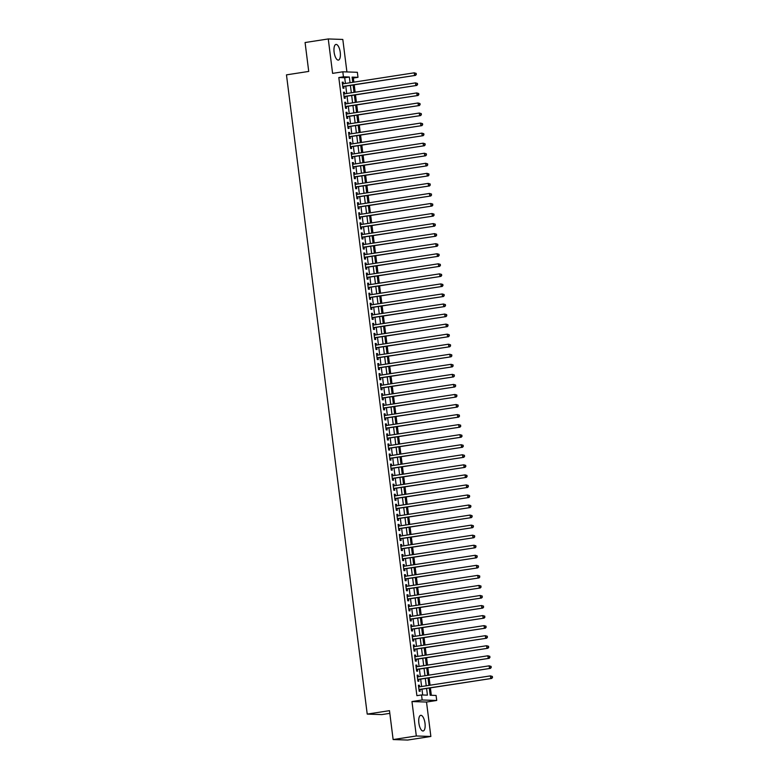 <?xml version="1.0" encoding="UTF-8"?>
<svg xmlns="http://www.w3.org/2000/svg" width="779" height="779" viewBox="0 0 779 779"><rect width="100%" height="100%" fill="white"/><g stroke="black" fill="none" stroke-linecap="round" stroke-linejoin="round"><path stroke-width="1.17" d="M425.003 723.263A7.917 3.019 81.2 0 0 420.728 715.326A7.917 3.019 81.2 0 0 418.868 723.048A7.917 3.019 81.2 0 0 423.143 730.984A7.917 3.019 81.2 0 0 425.003 723.263M340.248 52.368A7.917 3.019 81.2 0 0 335.973 44.432A7.917 3.019 81.2 0 0 334.113 52.154A7.917 3.019 81.2 0 0 338.398 60.09A7.917 3.019 81.2 0 0 340.248 52.368M429.278 688.071L430.183 695.248L436.084 695.443L436.717 700.467L422.169 699.98L421.536 694.946L427.428 695.15L426.59 688.49M426.512 702.045L411.964 701.548L416.317 735.98L393.132 739.553L407.68 740.05L430.865 736.467L426.512 702.045L436.717 700.467M389.821 713.35L381.768 714.596L367.221 714.1L286.468 74.862L308.727 71.425L305.076 42.533L328.261 38.95L332.604 73.372L342.809 71.795L357.357 72.291L357.989 77.316L352.098 77.121L352.751 82.331M346.918 71.941L342.809 39.447L328.261 38.95M353.88 82.155L353.354 78.036L357.989 77.316M431.332 695.287L430.397 687.896M430.057 685.208L429.132 677.847M428.791 675.15L427.866 667.798M427.525 665.1L426.59 657.749M426.249 655.051L425.324 647.7M424.983 645.002L424.049 637.641M423.708 634.953L422.783 627.592M422.442 624.894L421.517 617.543M421.176 614.845L420.241 607.493M419.9 604.796L418.975 597.444M418.635 594.747L417.7 587.385M417.359 584.698L416.434 577.336M416.093 574.649L415.168 567.287M414.827 564.59L413.892 557.238M413.552 554.541L412.627 547.189M412.286 544.492L411.351 537.14M411.01 534.443L410.085 527.081M409.744 524.394L408.819 517.032M408.478 514.344L407.544 506.983M407.203 504.286L406.278 496.934M405.937 494.237L405.002 486.885M404.671 484.187L403.736 476.836M403.395 474.138L402.47 466.777M402.13 464.089L401.195 456.728M400.854 454.03L399.929 446.679M399.588 443.981L398.653 436.63M398.322 433.932L397.387 426.58M397.047 423.883L396.122 416.522M395.781 413.834L394.846 406.472M394.505 403.785L393.58 396.423M393.239 393.726L392.314 386.374M391.973 383.677L391.039 376.325M390.698 373.628L389.773 366.276M389.432 363.579L388.497 356.217M388.156 353.53L387.231 346.168M386.89 343.471L385.965 336.119M385.624 333.422L384.69 326.07M384.349 323.373L383.424 316.021M383.083 313.324L382.148 305.962M381.807 303.274L380.882 295.913M380.541 293.225L379.616 285.864M379.276 283.166L378.341 275.815M378 273.117L377.075 265.766M376.734 263.068L375.799 255.716M375.459 253.019L374.533 245.658M374.193 242.97L373.268 235.609M372.927 232.921L371.992 225.559M371.651 222.862L370.726 215.51M370.385 212.813L369.45 205.461M369.11 202.764L368.185 195.402M367.844 192.715L366.919 185.353M366.578 182.666L365.643 175.304M365.302 172.607L364.377 165.255M364.036 162.558L363.102 155.206M362.761 152.509L361.836 145.157M361.495 142.46L360.57 135.098M360.229 132.411L359.294 125.049M358.953 122.361L358.028 115M357.688 112.303L356.753 104.951M356.422 102.253L355.487 94.902M355.146 92.204L354.221 84.853M416.317 735.98L430.865 736.467M419.599 686.825L419.394 685.247L418.411 685.208L419.17 691.236L420.154 691.275L419.939 689.512M418.323 676.766L418.128 675.189L417.145 675.159L417.904 681.187L418.888 681.226L418.664 679.463M417.057 666.717L416.853 665.139L415.869 665.11L416.638 671.138L417.622 671.177L417.398 669.414M415.782 656.668L415.587 655.09L414.603 655.061L415.363 661.089L416.346 661.118L416.122 659.365M414.516 646.619L414.321 645.041L413.337 645.002L414.097 651.04L415.08 651.069L414.856 649.316M413.25 636.57L413.045 634.992L412.062 634.953L412.821 640.99L413.805 641.02L413.591 639.257M411.974 626.511L411.779 624.943L410.796 624.904L411.555 630.932L412.539 630.971L412.315 629.208M410.708 616.462L410.504 614.884L409.52 614.855L410.29 620.882L411.273 620.921L411.049 619.159M409.433 606.413L409.238 604.835L408.254 604.806L409.014 610.833L409.997 610.863L409.773 609.11M408.167 596.363L407.972 594.786L406.989 594.757L407.748 600.784L408.732 600.813L408.508 599.061M406.901 586.314L406.696 584.737L405.713 584.698L406.482 590.735L407.456 590.764L407.242 589.002M405.625 576.265L405.431 574.688L404.447 574.649L405.207 580.686L406.19 580.715L405.966 578.953M404.359 566.206L404.155 564.629L403.171 564.6L403.941 570.627L404.924 570.666L404.7 568.904M403.094 556.157L402.889 554.58L401.906 554.551L402.665 560.578L403.649 560.617L403.425 558.855M401.818 546.108L401.623 544.531L400.64 544.502L401.399 550.529L402.383 550.558L402.159 548.806M400.552 536.059L400.348 534.482L399.364 534.443L400.133 540.48L401.117 540.509L400.893 538.756M399.276 526.01L399.082 524.433L398.098 524.394L398.858 530.431L399.841 530.46L399.617 528.698M398.011 515.961L397.806 514.383L396.832 514.344L397.592 520.372L398.575 520.411L398.351 518.648M396.745 505.902L396.54 504.325L395.557 504.295L396.316 510.323L397.3 510.362L397.076 508.599M395.469 495.853L395.274 494.276L394.291 494.246L395.05 500.274L396.034 500.303L395.81 498.55M394.203 485.804L393.999 484.226L393.015 484.197L393.784 490.225L394.768 490.254L394.544 488.501M392.928 475.755L392.733 474.177L391.749 474.138L392.509 480.176L393.492 480.205L393.268 478.452M391.662 465.706L391.467 464.128L390.483 464.089L391.243 470.127L392.226 470.156L392.003 468.393M390.396 455.647L390.191 454.069L389.208 454.04L389.967 460.068L390.951 460.107L390.737 458.344M389.12 445.598L388.925 444.02L387.942 443.991L388.702 450.019L389.685 450.058L389.461 448.295M387.854 435.549L387.65 433.971L386.666 433.942L387.436 439.969L388.419 439.999L388.195 438.246M386.579 425.5L386.384 423.922L385.401 423.893L386.16 429.92L387.144 429.95L386.92 428.197M385.313 415.45L385.118 413.873L384.135 413.834L384.894 419.871L385.878 419.9L385.654 418.138M384.047 405.401L383.843 403.824L382.859 403.785L383.619 409.812L384.602 409.851L384.388 408.089M382.771 395.343L382.577 393.765L381.593 393.736L382.353 399.763L383.336 399.802L383.112 398.04M381.506 385.293L381.301 383.716L380.318 383.687L381.087 389.714L382.07 389.753L381.846 387.991M380.23 375.244L380.035 373.667L379.052 373.638L379.811 379.665L380.795 379.694L380.571 377.942M378.964 365.195L378.769 363.618L377.786 363.579L378.545 369.616L379.529 369.645L379.305 367.892M377.698 355.146L377.494 353.569L376.51 353.53L377.27 359.567L378.253 359.596L378.039 357.834M376.423 345.087L376.228 343.52L375.244 343.481L376.004 349.508L376.987 349.547L376.763 347.785M375.157 335.038L374.952 333.461L373.969 333.431L374.738 339.459L375.721 339.498L375.497 337.735M373.881 324.989L373.686 323.412L372.703 323.382L373.462 329.41L374.446 329.439L374.222 327.686M372.615 314.94L372.42 313.362L371.437 313.333L372.196 319.361L373.18 319.39L372.956 317.637M371.349 304.891L371.145 303.313L370.161 303.274L370.921 309.312L371.904 309.341L371.69 307.578M370.074 294.842L369.879 293.264L368.895 293.225L369.655 299.253L370.638 299.292L370.414 297.529M368.808 284.783L368.603 283.205L367.62 283.176L368.389 289.204L369.373 289.243L369.149 287.48M367.532 274.734L367.337 273.156L366.354 273.127L367.113 279.155L368.097 279.194L367.873 277.431M366.266 264.685L366.072 263.107L365.088 263.078L365.848 269.106L366.831 269.135L366.607 267.382M365 254.636L364.796 253.058L363.812 253.019L364.572 259.056L365.555 259.086L365.341 257.333M363.725 244.587L363.53 243.009L362.547 242.97L363.306 249.007L364.29 249.037L364.066 247.274M362.459 234.537L362.254 232.96L361.271 232.921L362.04 238.949L363.024 238.987L362.8 237.225M361.183 224.479L360.989 222.901L360.005 222.872L360.765 228.899L361.748 228.938L361.524 227.176M359.917 214.429L359.723 212.852L358.739 212.823L359.499 218.85L360.482 218.88L360.258 217.127M358.652 204.38L358.447 202.803L357.464 202.774L358.233 208.801L359.207 208.83L358.992 207.078M357.376 194.331L357.181 192.754L356.198 192.715L356.957 198.752L357.941 198.781L357.717 197.019M356.11 184.282L355.906 182.705L354.922 182.666L355.691 188.703L356.675 188.732L356.451 186.97M354.844 174.223L354.64 172.646L353.656 172.617L354.416 178.644L355.399 178.683L355.175 176.921M353.569 164.174L353.374 162.597L352.39 162.568L353.15 168.595L354.133 168.634L353.909 166.872M352.303 154.125L352.098 152.548L351.115 152.518L351.884 158.546L352.868 158.575L352.644 156.822M351.027 144.076L350.832 142.499L349.849 142.469L350.608 148.497L351.592 148.526L351.368 146.773M349.761 134.027L349.557 132.449L348.583 132.411L349.343 138.448L350.326 138.477L350.102 136.715M348.495 123.978L348.291 122.4L347.307 122.361L348.067 128.389L349.05 128.428L348.836 126.665M347.22 113.919L347.025 112.342L346.042 112.312L346.801 118.34L347.785 118.379L347.561 116.616M345.954 103.87L345.749 102.292L344.766 102.263L345.535 108.291L346.519 108.33L346.295 106.567M344.678 93.821L344.484 92.243L343.5 92.214L344.26 98.242L345.243 98.271L345.019 96.518M353.354 78.036L352.205 77.997M345.428 83.46L344.707 77.744L338.807 77.54L416.892 695.666L421.536 694.946M422.685 694.985L421.955 689.201M421.614 686.513L420.679 679.152M420.339 676.454L419.414 669.103M419.073 666.405L418.138 659.053M417.807 656.356L416.872 649.004M416.531 646.307L415.606 638.946M415.265 636.258L414.331 628.896M413.99 626.209L413.065 618.847M412.724 616.15L411.799 608.798M411.458 606.101L410.523 598.749M410.182 596.052L409.257 588.69M408.917 586.003L407.982 578.641M407.641 575.954L406.716 568.592M406.375 565.895L405.45 558.543M405.109 555.846L404.174 548.494M403.834 545.797L402.909 538.445M402.568 535.748L401.633 528.386M401.292 525.698L400.367 518.337M400.026 515.649L399.101 508.288M398.76 505.59L397.826 498.239M397.485 495.541L396.56 488.19M396.219 485.492L395.284 478.14M394.943 475.443L394.018 468.082M393.677 465.394L392.752 458.033M392.412 455.335L391.477 447.983M391.136 445.286L390.211 437.934M389.87 435.237L388.935 427.885M388.594 425.188L387.669 417.826M387.329 415.139L386.403 407.777M386.063 405.09L385.128 397.728M384.787 395.031L383.862 387.679M383.521 384.982L382.586 377.63M382.246 374.933L381.321 367.581M380.98 364.884L380.055 357.522M379.714 354.834L378.779 347.473M378.438 344.785L377.513 337.424M377.172 334.727L376.238 327.375M375.906 324.677L374.972 317.326M374.631 314.628L373.706 307.267M373.365 304.579L372.43 297.218M372.089 294.53L371.164 287.169M370.823 284.471L369.889 277.12M369.558 274.422L368.623 267.07M368.282 264.373L367.357 257.021M367.016 254.324L366.081 246.962M365.74 244.275L364.815 236.913M364.475 234.226L363.55 226.864M363.209 224.167L362.274 216.815M361.933 214.118L361.008 206.766M360.667 204.069L359.732 196.717M359.392 194.02L358.467 186.658M358.126 183.971L357.201 176.609M356.86 173.912L355.925 166.56M355.584 163.863L354.659 156.511M354.318 153.814L353.384 146.462M353.043 143.764L352.118 136.403M351.777 133.715L350.852 126.354M350.511 123.666L349.576 116.305M349.235 113.607L348.31 106.256M347.97 103.558L347.035 96.206M346.694 93.509L345.769 86.157M343.412 83.772L343.218 82.194L342.234 82.155L342.994 88.193L343.977 88.222L343.753 86.469M411.964 701.548L422.169 699.98M338.807 77.54L343.442 76.819L342.809 71.795M393.132 739.553L389.481 710.662L367.221 714.1M353.091 85.018L354.026 92.38M354.367 95.077L355.292 102.429M355.633 105.126L356.568 112.478M356.899 115.175L357.834 122.527M358.174 125.224L359.1 132.586M359.44 135.273L360.375 142.635M360.716 145.322L361.641 152.684M361.982 155.381L362.907 162.733M363.248 165.43L364.183 172.782M364.523 175.479L365.448 182.831M365.789 185.529L366.724 192.89M367.065 195.578L367.99 202.939M368.331 205.627L369.256 212.988M369.597 215.686L370.531 223.037M370.872 225.735L371.797 233.087M372.138 235.784L373.073 243.145M373.414 245.833L374.339 253.194M374.68 255.882L375.605 263.244M375.945 265.941L376.88 273.293M377.221 275.99L378.146 283.342M378.487 286.039L379.422 293.391M379.762 296.088L380.688 303.45M381.028 306.137L381.953 313.499M382.294 316.186L383.229 323.548M383.57 326.245L384.495 333.597M384.836 336.294L385.771 343.646M386.111 346.343L387.036 353.695M387.377 356.392L388.302 363.754M388.643 366.442L389.578 373.803M389.919 376.5L390.844 383.852M391.185 386.55L392.119 393.901M392.46 396.599L393.385 403.95M393.726 406.648L394.651 414.009M394.992 416.697L395.927 424.058M396.268 426.746L397.193 434.107M397.533 436.805L398.468 444.157M398.809 446.854L399.734 454.206M400.075 456.903L401 464.255M401.341 466.952L402.276 474.314M402.616 477.001L403.541 484.363M403.882 487.06L404.817 494.412M405.148 497.109L406.083 504.461M406.424 507.158L407.349 514.51M407.69 517.207L408.624 524.569M408.965 527.256L409.89 534.618M410.231 537.306L411.156 544.667M411.497 547.364L412.432 554.716M412.773 557.413L413.698 564.765M414.038 567.463L414.973 574.814M415.314 577.512L416.239 584.873M416.58 587.561L417.505 594.922M417.846 597.61L418.781 604.971M419.121 607.669L420.047 615.02M420.387 617.718L421.322 625.07M421.663 627.767L422.588 635.119M422.929 637.816L423.854 645.178M424.195 647.865L425.13 655.227M425.47 657.924L426.395 665.276M426.736 667.973L427.671 675.325M428.012 678.022L428.937 685.374M350.063 82.74L349.343 77.024L343.442 76.819M426.249 685.793L425.315 678.441M424.983 675.744L424.049 668.382M423.708 665.694L422.783 658.333M422.442 655.636L421.507 648.284M421.166 645.587L420.241 638.235M419.9 635.537L418.975 628.186M418.635 625.488L417.7 618.127M417.359 615.439L416.434 608.078M416.093 605.39L415.158 598.029M414.817 595.331L413.892 587.979M413.552 585.282L412.627 577.93M412.286 575.233L411.351 567.881M411.01 565.184L410.085 557.822M409.744 555.135L408.809 547.773M408.469 545.086L407.544 537.724M407.203 535.027L406.278 527.675M405.937 524.978L405.002 517.626M404.661 514.929L403.736 507.577M403.395 504.88L402.461 497.518M402.12 494.831L401.195 487.469M400.854 484.772L399.929 477.42M399.588 474.723L398.653 467.371M398.312 464.673L397.387 457.322M397.047 454.624L396.112 447.263M395.771 444.575L394.846 437.214M394.505 434.526L393.58 427.165M393.239 424.467L392.304 417.116M391.964 414.418L391.039 407.066M390.698 404.369L389.763 397.017M389.422 394.32L388.497 386.959M388.156 384.271L387.231 376.909M386.89 374.212L385.956 366.86M385.615 364.163L384.69 356.811M384.349 354.114L383.414 346.762M383.083 344.065L382.148 336.703M381.807 334.016L380.882 326.654M380.541 323.967L379.607 316.605M379.266 313.908L378.341 306.556M378 303.859L377.065 296.507M376.734 293.81L375.799 286.458M375.459 283.76L374.533 276.399M374.193 273.711L373.258 266.35M372.917 263.662L371.992 256.301M371.651 253.603L370.726 246.252M370.385 243.554L369.45 236.203M369.11 233.505L368.185 226.144M367.844 223.456L366.909 216.095M366.568 213.407L365.643 206.046M365.302 203.348L364.377 195.996M364.036 193.299L363.102 185.947M362.761 183.25L361.836 175.898M361.495 173.201L360.56 165.839M360.219 163.152L359.294 155.79M358.953 153.103L358.028 145.741M357.688 143.044L356.753 135.692M356.412 132.995L355.487 125.643M355.146 122.946L354.211 115.594M353.87 112.897L352.945 105.535M352.605 102.847L351.68 95.486M351.339 92.789L350.404 85.437M344.707 77.744L349.343 77.024M342.254 82.34L343.218 82.194M343.52 92.389L344.484 92.243M344.795 102.439L345.749 102.292M346.061 112.497L347.025 112.342M347.327 122.546L348.291 122.4M348.603 132.596L349.557 132.449M349.868 142.645L350.832 142.499M351.144 152.694L352.098 152.548M352.41 162.753L353.374 162.597M353.676 172.802L354.64 172.646M354.951 182.851L355.906 182.705M356.217 192.9L357.181 192.754M357.493 202.949L358.447 202.803M358.759 212.998L359.723 212.852M360.025 223.057L360.989 222.901M361.3 233.106L362.254 232.96M362.566 243.155L363.53 243.009M363.842 253.204L364.796 253.058M365.108 263.253L366.072 263.107M366.373 273.302L367.337 273.156M367.649 283.361L368.603 283.205M368.915 293.41L369.879 293.264M370.191 303.459L371.145 303.313M371.456 313.509L372.42 313.362M372.722 323.558L373.686 323.412M373.998 333.616L374.952 333.461M375.264 343.666L376.228 343.52M376.539 353.715L377.494 353.569M377.805 363.764L378.769 363.618M379.071 373.813L380.035 373.667M380.347 383.862L381.301 383.716M381.613 393.921L382.577 393.765M382.888 403.97L383.843 403.824M384.154 414.019L385.118 413.873M385.42 424.068L386.384 423.922M386.696 434.117L387.65 433.971M387.961 444.176L388.925 444.02M389.237 454.225L390.191 454.069M390.503 464.274L391.467 464.128M391.769 474.323L392.733 474.177M393.044 484.372L393.999 484.226M394.31 494.422L395.274 494.276M395.576 504.48L396.54 504.325M396.852 514.529L397.806 514.383M398.118 524.579L399.082 524.433M399.393 534.628L400.348 534.482M400.659 544.677L401.623 544.531M401.925 554.726L402.889 554.58M403.201 564.785L404.155 564.629M404.467 574.834L405.431 574.688M405.742 584.883L406.696 584.737M407.008 594.932L407.972 594.786M408.274 604.981L409.238 604.835M409.55 615.04L410.504 614.884M410.815 625.089L411.779 624.943M412.091 635.138L413.045 634.992M413.357 645.187L414.321 645.041M414.623 655.236L415.587 655.09M415.898 665.285L416.853 665.139M417.164 675.344L418.128 675.189M418.44 685.393L419.394 685.247M342.789 86.576L415.538 75.378L342.77 86.43M415.957 74.414L414.555 75.339L414.233 72.827L416.229 73.421L415.957 74.414L416.229 73.421M342.448 83.918L414.233 72.827L415.83 73.411M415.538 75.378L416.356 74.424M344.055 96.625L416.804 85.427L344.036 96.479M417.232 84.463L415.82 85.398L415.509 82.886L417.495 83.47L417.232 84.463L417.495 83.47M343.724 93.967L415.509 82.886L417.106 83.46M416.804 85.427L417.622 84.483M345.331 106.674L418.08 95.476L345.311 106.528M418.498 94.512L417.096 95.447L416.775 92.935L418.761 93.519L418.498 94.512L418.761 93.519M344.99 104.016L416.775 92.935L418.372 93.509M418.08 95.476L418.888 94.532M346.597 116.723L419.345 105.525L346.577 116.587M419.764 104.561L418.362 105.496L418.041 102.984L420.037 103.578L419.764 104.561L420.037 103.578M346.266 114.075L418.041 102.984L419.638 103.558M419.345 105.525L420.163 104.581M347.862 126.773L420.611 115.584L347.853 126.636M421.04 114.62L419.628 115.545L419.316 113.033L421.303 113.627L421.04 114.62L421.303 113.627M347.531 124.124L419.316 113.033L420.913 113.607M420.611 115.584L421.429 114.63M349.138 136.822L421.887 125.633L349.119 136.685M422.306 124.669L420.903 125.594L420.582 123.082L422.569 123.676L422.306 124.669L422.569 123.676M348.797 134.173L420.582 123.082L422.179 123.666M421.887 125.633L422.705 124.679M350.404 146.88L423.153 135.682L350.384 146.734M423.581 134.718L422.169 135.653L421.858 133.131L423.844 133.725L423.581 134.718L423.844 133.725M350.073 144.222L421.858 133.131L423.455 133.715M423.153 135.682L423.971 134.728M351.68 156.93L424.428 145.731L351.66 156.783M424.847 144.767L423.445 145.702L423.124 143.19L425.11 143.774L424.847 144.767L425.11 143.774M351.339 154.271L423.124 143.19L424.721 143.764M424.428 145.731L425.237 144.787M352.945 166.979L425.694 155.781L352.926 166.842M426.113 154.817L424.711 155.751L424.389 153.239L426.386 153.833L426.113 154.817L426.386 153.833M352.614 164.32L424.389 153.239L425.986 153.814M425.694 155.781L426.512 154.836M354.211 177.028L426.96 165.83L354.202 176.891M427.389 164.875L425.977 165.8L425.665 163.288L427.652 163.882L427.389 164.875L427.652 163.882M353.88 174.379L425.665 163.288L427.262 163.863M426.96 165.83L427.778 164.885M355.487 187.077L428.236 175.888L355.467 186.941M428.654 174.924L427.252 175.85L426.931 173.337L428.917 173.931L428.654 174.924L428.917 173.931M355.146 184.428L426.931 173.337L428.528 173.921M428.236 175.888L429.054 174.934M356.753 197.126L429.502 185.938L356.733 196.99M429.93 184.974L428.518 185.899L428.207 183.386L430.193 183.98L429.93 184.974L430.193 183.98M356.422 194.477L428.207 183.386L429.794 183.971M429.502 185.938L430.32 184.983M358.028 207.185L430.777 195.987L358.009 207.039M431.196 195.023L429.794 195.957L429.472 193.445L431.459 194.029L431.196 195.023L431.459 194.029M357.688 204.526L429.472 193.445L431.069 194.02M430.777 195.987L431.585 195.032M359.294 217.234L432.043 206.036L359.275 217.088M432.462 205.072L431.06 206.007L430.738 203.494L432.734 204.079L432.462 205.072L432.734 204.079M358.963 214.576L430.738 203.494L432.335 204.069M432.043 206.036L432.861 205.091M360.56 227.283L433.309 216.085L360.541 227.147M433.737 215.121L432.326 216.056L432.014 213.543L434 214.137L433.737 215.121L434 214.137M360.229 224.634L432.014 213.543L433.611 214.118M433.309 216.085L434.127 215.14M361.836 237.332L434.585 226.144L361.816 237.196M435.003 225.18L433.601 226.105L433.28 223.592L435.266 224.186L435.003 225.18L435.266 224.186M361.495 234.683L433.28 223.592L434.877 224.167M434.585 226.144L435.393 225.189M363.102 247.381L435.851 236.193L363.082 247.245M436.269 235.229L434.867 236.154L434.555 233.642L436.542 234.236L436.269 235.229L436.542 234.236M362.771 244.733L434.555 233.642L436.143 234.226M435.851 236.193L436.668 235.239M364.368 257.44L437.126 246.242L364.358 257.294M437.545 245.278L436.143 246.213L435.821 243.691L437.808 244.285L437.545 245.278L437.808 244.285M364.036 254.782L435.821 243.691L437.418 244.275M437.126 246.242L437.934 245.288M365.643 267.489L438.392 256.291L365.624 267.343M438.811 255.327L437.409 256.262L437.087 253.75L439.083 254.334L438.811 255.327L439.083 254.334M365.302 264.831L437.087 253.75L438.684 254.324M438.392 256.291L439.21 255.346M366.909 277.538L439.658 266.34L366.89 277.402M440.086 265.376L438.674 266.311L438.363 263.799L440.349 264.393L440.086 265.376L440.349 264.393M366.578 274.88L438.363 263.799L439.96 264.373M439.658 266.34L440.476 265.396M368.185 287.587L440.933 276.389L368.165 287.451M441.352 275.435L439.95 276.36L439.629 273.848L441.615 274.442L441.352 275.435L441.615 274.442M367.844 284.939L439.629 273.848L441.226 274.422M440.933 276.389L441.742 275.445M369.45 297.636L442.199 286.448L369.431 297.5M442.618 285.484L441.216 286.409L440.904 283.897L442.891 284.491L442.618 285.484L442.891 284.491M369.119 294.988L440.904 283.897L442.491 284.471M442.199 286.448L443.017 285.494M370.716 307.686L443.465 296.497L370.707 307.549M443.894 295.533L442.491 296.458L442.17 293.946L444.157 294.54L443.894 295.533L444.157 294.54M370.385 305.037L442.17 293.946L443.767 294.53M443.465 296.497L444.283 295.543M371.992 317.744L444.741 306.546L371.973 317.598M445.16 305.582L443.757 306.517L443.436 304.005L445.432 304.589L445.16 305.582L445.432 304.589M371.651 315.086L443.436 304.005L445.033 304.579M444.741 306.546L445.559 305.592M373.258 327.793L446.007 316.595L373.238 327.647M446.435 315.631L445.023 316.566L444.712 314.054L446.698 314.638L446.435 315.631L446.698 314.638M372.927 325.135L444.712 314.054L446.309 314.628M446.007 316.595L446.825 315.651M374.533 337.843L447.282 326.644L374.514 337.706M447.701 325.68L446.299 326.615L445.978 324.103L447.964 324.697L447.701 325.68L447.964 324.697M374.193 335.194L445.978 324.103L447.574 324.677M447.282 326.644L448.091 325.7M375.799 347.892L448.548 336.703L375.78 347.755M448.967 335.739L447.565 336.664L447.253 334.152L449.24 334.746L448.967 335.739L449.24 334.746M375.468 345.243L447.253 334.152L448.84 334.727M448.548 336.703L449.366 335.749M377.065 357.941L449.814 346.752L377.055 357.804M450.243 345.788L448.84 346.713L448.519 344.201L450.505 344.795L450.243 345.788L450.505 344.795M376.734 355.292L448.519 344.201L450.116 344.785M449.814 346.752L450.632 345.798M378.341 368L451.09 356.801L378.321 367.854M451.508 355.837L450.106 356.763L449.785 354.25L451.781 354.844L451.508 355.837L451.781 354.844M378 365.341L449.785 354.25L451.382 354.834M451.09 356.801L451.908 355.847M379.607 378.049L452.356 366.851L379.587 377.903M452.784 365.887L451.372 366.821L451.06 364.309L453.047 364.893L452.784 365.887L453.047 364.893M379.276 375.39L451.06 364.309L452.657 364.884M452.356 366.851L453.174 365.906M380.882 388.098L453.631 376.9L380.863 387.952M454.05 375.936L452.648 376.87L452.326 374.358L454.313 374.942L454.05 375.936L454.313 374.942M380.541 385.439L452.326 374.358L453.923 374.933M453.631 376.9L454.439 375.955M382.148 398.147L454.897 386.949L382.129 398.011M455.316 385.994L453.914 386.92L453.592 384.407L455.588 385.001L455.316 385.994L455.588 385.001M381.817 395.498L453.592 384.407L455.189 384.982M454.897 386.949L455.715 386.004M383.414 408.196L456.163 397.008L383.404 408.06M456.591 396.044L455.179 396.969L454.868 394.456L456.854 395.05L456.591 396.044L456.854 395.05M383.083 405.547L454.868 394.456L456.465 395.031M456.163 397.008L456.981 396.053M384.69 418.245L457.439 407.057L384.67 418.109M457.857 406.093L456.455 407.018L456.134 404.505L458.13 405.099L457.857 406.093L458.13 405.099M384.349 415.596L456.134 404.505L457.731 405.09M457.439 407.057L458.256 406.102M385.956 428.304L458.704 417.106L385.936 428.158M459.133 416.142L457.721 417.077L457.409 414.564L459.396 415.149L459.133 416.142L459.396 415.149M385.624 425.646L457.409 414.564L459.006 415.139M458.704 417.106L459.522 416.152M387.231 438.353L459.98 427.155L387.212 438.207M460.399 426.191L458.997 427.126L458.675 424.613L460.662 425.198L460.399 426.191L460.662 425.198M386.89 435.695L458.675 424.613L460.272 425.188M459.98 427.155L460.788 426.21M388.497 448.402L461.246 437.204L388.478 448.266M461.665 436.24L460.262 437.175L459.941 434.663L461.937 435.257L461.665 436.24L461.937 435.257M388.166 445.754L459.941 434.663L461.538 435.237M461.246 437.204L462.064 436.259M389.763 458.451L462.512 447.263L389.753 458.315M462.94 446.299L461.528 447.224L461.217 444.712L463.203 445.306L462.94 446.299L463.203 445.306M389.432 455.803L461.217 444.712L462.814 445.286M462.512 447.263L463.33 446.309M391.039 468.5L463.787 457.312L391.019 468.364M464.206 456.348L462.804 457.273L462.483 454.761L464.479 455.355L464.206 456.348L464.479 455.355M390.698 465.852L462.483 454.761L464.08 455.345M463.787 457.312L464.605 456.358M392.304 478.549L465.053 467.361L392.285 478.413M465.482 466.397L464.07 467.322L463.758 464.81L465.745 465.404L465.482 466.397L465.745 465.404M391.973 475.901L463.758 464.81L465.355 465.394M465.053 467.361L465.871 466.407M393.58 488.608L466.329 477.41L393.561 488.462M466.748 476.446L465.345 477.381L465.024 474.869L467.011 475.453L466.748 476.446L467.011 475.453M393.239 485.95L465.024 474.869L466.621 475.443M466.329 477.41L467.137 476.456M394.846 498.657L467.595 487.459L394.826 498.511M468.013 486.495L466.611 487.43L466.29 484.918L468.286 485.502L468.013 486.495L468.286 485.502M394.515 495.999L466.29 484.918L467.887 485.492M467.595 487.459L468.413 486.515M396.112 508.706L468.861 497.508L396.102 508.57M469.289 496.544L467.877 497.479L467.566 494.967L469.552 495.561L469.289 496.544L469.552 495.561M395.781 506.058L467.566 494.967L469.162 495.541M468.861 497.508L469.679 496.564M397.387 518.756L470.136 507.567L397.368 518.619M470.555 506.603L469.153 507.528L468.831 505.016L470.818 505.61L470.555 506.603L470.818 505.61M397.047 516.107L468.831 505.016L470.428 505.59M470.136 507.567L470.954 506.613M398.653 528.805L471.402 517.616L398.634 528.668M471.831 516.652L470.419 517.577L470.107 515.065L472.093 515.659L471.831 516.652L472.093 515.659M398.322 526.156L470.107 515.065L471.694 515.649M471.402 517.616L472.22 516.662M399.929 538.864L472.678 527.665L399.909 538.717M473.096 526.701L471.694 527.636L471.373 525.114L473.359 525.708L473.096 526.701L473.359 525.708M399.588 536.205L471.373 525.114L472.97 525.698M472.678 527.665L473.486 526.711M401.195 548.913L473.944 537.714L401.175 548.767M474.362 536.75L472.96 537.685L472.639 535.173L474.635 535.757L474.362 536.75L474.635 535.757M400.864 546.254L472.639 535.173L474.236 535.748M473.944 537.714L474.762 536.77M402.461 558.962L475.209 547.764L402.451 558.825M475.638 546.8L474.226 547.734L473.914 545.222L475.901 545.816L475.638 546.8L475.901 545.816M402.13 556.303L473.914 545.222L475.511 545.797M475.209 547.764L476.027 546.819M403.736 569.011L476.485 557.813L403.717 568.874M476.904 556.858L475.502 557.783L475.18 555.271L477.167 555.865L476.904 556.858L477.167 555.865M403.395 566.362L475.18 555.271L476.777 555.846M476.485 557.813L477.293 556.868M405.002 579.06L477.751 567.872L404.983 578.924M478.179 566.908L476.767 567.833L476.456 565.32L478.442 565.914L478.179 566.908L478.442 565.914M404.671 576.411L476.456 565.32L478.043 565.905M477.751 567.872L478.569 566.917M406.278 589.109L479.027 577.921L406.258 588.973M479.445 576.957L478.043 577.882L477.722 575.369L479.708 575.963L479.445 576.957L479.708 575.963M405.937 586.46L477.722 575.369L479.319 575.954M479.027 577.921L479.835 576.966M407.544 599.168L480.292 587.97L407.524 599.022M480.711 587.006L479.309 587.941L478.988 585.428L480.984 586.012L480.711 587.006L480.984 586.012M407.203 596.51L478.988 585.428L480.585 586.003M480.292 587.97L481.11 587.015M408.809 609.217L481.558 598.019L408.79 609.071M481.987 597.055L480.575 597.99L480.263 595.477L482.25 596.062L481.987 597.055L482.25 596.062M408.478 606.559L480.263 595.477L481.86 596.052M481.558 598.019L482.376 597.074M410.085 619.266L482.834 608.068L410.066 619.13M483.253 607.104L481.85 608.039L481.529 605.526L483.516 606.12L483.253 607.104L483.516 606.12M409.744 616.617L481.529 605.526L483.126 606.101M482.834 608.068L483.642 607.123M411.351 629.315L484.1 618.127L411.331 629.179M484.519 617.163L483.116 618.088L482.805 615.576L484.791 616.17L484.519 617.163L484.791 616.17M411.02 626.667L482.805 615.576L484.392 616.15M484.1 618.127L484.918 617.172M412.617 639.364L485.375 628.176L412.607 639.228M485.794 627.212L484.392 628.137L484.071 625.625L486.057 626.219L485.794 627.212L486.057 626.219M412.286 636.716L484.071 625.625L485.668 626.209M485.375 628.176L486.184 627.222M413.892 649.423L486.641 638.225L413.873 649.277M487.06 637.261L485.658 638.186L485.336 635.674L487.333 636.268L487.06 637.261L487.333 636.268M413.552 646.765L485.336 635.674L486.933 636.258M486.641 638.225L487.459 637.271M415.158 659.472L487.907 648.274L415.139 659.326M488.336 647.31L486.924 648.245L486.612 645.733L488.599 646.317L488.336 647.31L488.599 646.317M414.827 656.814L486.612 645.733L488.209 646.307M487.907 648.274L488.725 647.33M416.434 669.521L489.183 658.323L416.414 669.375M489.601 657.359L488.199 658.294L487.878 655.782L489.864 656.366L489.601 657.359L489.864 656.366M416.093 666.863L487.878 655.782L489.475 656.356M489.183 658.323L489.991 657.379M417.7 679.57L490.449 668.372L417.68 679.434M490.867 667.418L489.465 668.343L489.154 665.831L491.14 666.425L490.867 667.418L491.14 666.425M417.369 676.922L489.154 665.831L490.741 666.405M490.449 668.372L491.267 667.428M418.966 689.619L491.715 678.431L418.956 689.483M492.143 677.467L490.741 678.392L490.419 675.88L492.406 676.474L492.143 677.467L492.406 676.474M418.635 686.971L490.419 675.88L492.016 676.454M491.715 678.431L492.532 677.477"/></g></svg>
